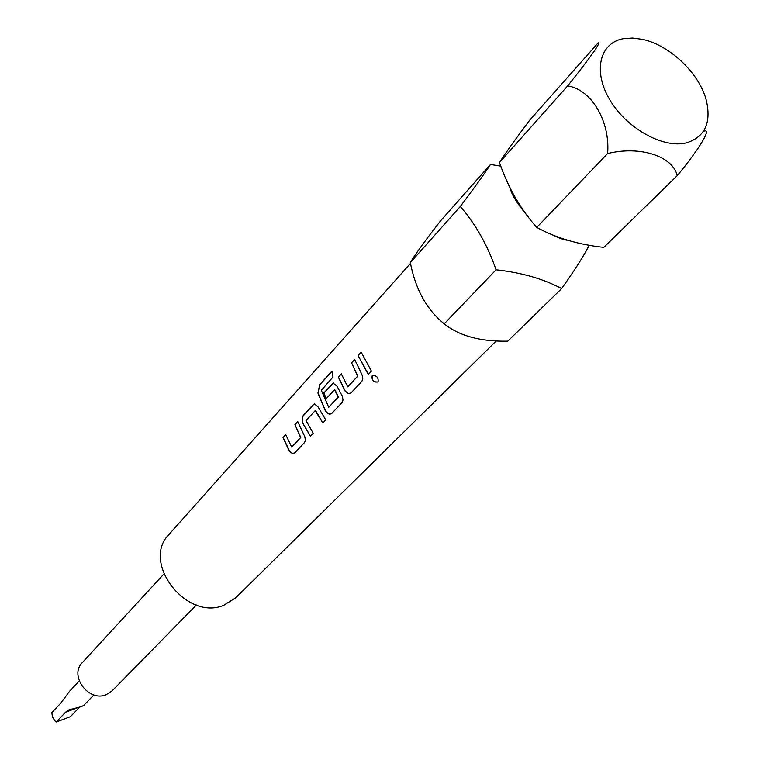 <?xml version="1.0" encoding="UTF-8"?>
<svg xmlns="http://www.w3.org/2000/svg" width="760" height="760" viewBox="0 0 760 760"><rect width="100%" height="100%" fill="white"/><g stroke="black" fill="none" stroke-linecap="round" stroke-linejoin="round"><path stroke-width="1.14" d="M372.514 375.44L372.286 375.639C371.621 380.399 373.568 382.47 378.128 381.862M372.172 375.725C371.526 380.532 373.492 382.603 378.062 381.938L378.081 381.919C378.613 377.511 376.703 375.392 372.352 375.554L372.286 375.639M500.944 166.184L490.494 164.474C484.034 174.334 473.964 188.347 460.284 206.511C475.532 223.934 487.454 245.024 496.061 269.8C521.503 272.584 543.362 278.844 561.63 288.581C573.961 271.253 582.892 257.327 588.411 246.819M686.346 142.899C704.986 137.028 711.607 122.702 706.202 99.902C699.133 73.121 669.636 45.087 642.533 39.368L632.586 38.029L623.428 38.665C599.63 42.816 592.695 71.355 609.843 99.845C626.63 128.411 663.072 148.722 686.346 142.899M704.625 131.034C711.408 128.839 698.801 149.663 677.207 175.684L603.811 247.38C578.274 244.597 555.921 237.937 536.74 227.411C520.619 209.361 508.193 187.73 499.453 162.516C506.189 152.133 516.268 138.025 529.701 120.184L597.816 43.234C603.003 39.605 588.81 59.745 567.625 85.937L499.453 162.516M93.907 694.915L83.913 705.261L81.529 706.582L68.723 709.992L65.54 712.244L56.249 722L55.033 720.983L52.44 717.088L51.841 712.652L61.076 702.8L69.331 691.524L79.221 680.95M196.384 605.017L112.014 690.935L106.134 694.735C88.673 702.335 68.865 675.621 82.27 662.663L163.827 574.056M496.214 340.974L235.676 597.844L223.639 605.34C186.209 621.186 140.932 562.067 168.995 534.461L410.485 263.406M300.589 436.971L294.937 424.555L297.702 421.534L304.741 436.534L305.434 440.22L304.599 442.443L294.927 452.76L293.142 453.483L290.976 452.684L289.037 450.585L283.034 437.56L285.741 434.606L291.697 447.117L300.627 437.532L294.937 424.555M313.348 404.424L303.173 415.606L302.147 418.836L302.879 423.453L310.394 436.259L313.215 433.248L306.033 420.594L315.2 410.637L322.838 422.978L325.736 419.9L318.088 406.942L314.288 403.788L303.069 416.014L302.262 419.482L302.879 423.453M331.959 371.137L319.703 384.674L317.937 393.072L325.555 411.331L327.57 413.478L329.849 414.266L331.759 413.469L342.114 402.43L343.016 400.073L342.332 396.226L337.098 386.298L333.194 383.144L323.808 392.996L326.078 398.838L334.485 389.737L338.285 397.034L328.728 407.303L321.319 390.336L332.994 377.017L331.959 371.137M357.589 375.639L351.519 362.7L354.587 359.347L362.121 375.003L362.815 378.945L361.855 381.358L351.139 392.796L349.173 393.632L346.835 392.853L344.774 390.688L338.342 377.112L341.335 373.844L347.728 386.868L357.618 376.238L351.519 362.7M368.286 374.499L358.084 355.537L361.18 352.146L371.421 371.155L368.286 374.499M79.562 707.199L70.414 716.689L56.249 722M490.494 164.474L440.401 221.055C424.755 241.167 414.732 255.027 410.324 262.627C415.511 289.38 426.806 309.785 444.201 323.836C459.249 335.939 480.443 341.715 507.813 341.154L561.63 288.581M460.284 206.511L410.324 262.627M496.061 269.8L444.201 323.836M677.207 175.684C673.008 156.322 640.129 145.445 607.611 153.567L536.74 227.411M607.611 153.567C610.385 121.315 591.09 89.072 567.625 85.937M368.381 374.395L358.084 355.537M361.219 352.269L358.235 355.528M357.732 375.592L357.618 376.238M357.76 376.19L347.728 386.868M341.373 373.958L338.342 377.112M350.578 393.243L348.147 393.376L345.249 391.134L338.494 377.102M354.625 359.47L351.68 362.691M331.977 371.327L319.865 384.702L317.937 393.072M331.236 413.887L328.424 413.829L325.688 411.274L318.088 393.072M333.688 383.049L323.808 392.996M326.183 398.715L323.969 392.986M334.951 389.918L338.257 396.445M338.39 396.387L338.285 397.034M338.428 396.976L328.728 407.303M310.488 436.154L303.022 423.424M322.943 422.873L315.713 410.79M314.744 403.702L313.5 404.415M300.723 436.914L300.627 437.532M300.76 437.475L291.726 447.099M285.769 434.72L283.034 437.56M294.481 453.131L292.22 453.216L289.493 451.012L283.185 437.551M297.74 421.648L295.089 424.545M65.54 712.244L78.195 707.531M566.514 240.141C562.751 239.523 557.375 237.434 550.373 233.852M528.428 216.97C517.95 204.782 511.936 195.368 510.387 188.727M68.723 709.992L71.269 709.051"/></g></svg>
